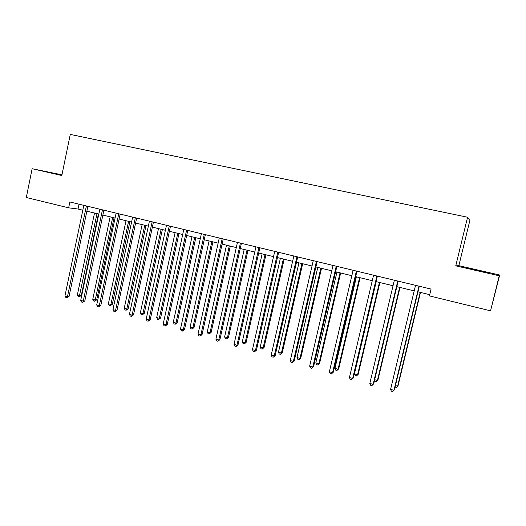 <?xml version="1.0" encoding="UTF-8"?>
<svg xmlns="http://www.w3.org/2000/svg" width="526" height="526" viewBox="0 0 526 526"><rect width="100%" height="100%" fill="white"/><g stroke="black" fill="none" stroke-linecap="round" stroke-linejoin="round"><path stroke-width="0.79" d="M61.917 175.026L50.555 172.679L61.871 175.263M476.983 270.436L487.878 272.685L477.772 270.246L466.97 268.023L476.983 270.436M61.956 174.829L32.145 168.721L26.3 197.5L68.65 207.836L78.045 209.026L82.832 210.19M458.85 265.676L455.759 265.834L499.22 275.795L499.7 275.026L458.85 265.676L469.961 220.019L467.575 217.238L70.274 134.419L61.812 175.526L32.145 168.721M499.7 275.026L490.554 310.827L499.22 275.795M490.554 310.827L429.426 295.901L431.077 289.076L69.859 201.977L68.65 207.836M455.759 265.834L467.575 217.238M86.869 211.169L98.835 214.089M102.866 215.068L115.089 218.047M119.113 219.026L131.592 222.064M135.609 223.044L148.358 226.147M152.362 227.127L165.394 230.296M169.385 231.269L182.7 234.511M186.677 235.484L200.281 238.797M204.246 239.764L218.152 243.15M222.103 244.11L236.312 247.568M240.25 248.528L254.775 252.066M258.693 253.026L273.54 256.642M277.445 257.589L292.627 261.29M296.513 262.237L312.03 266.018M315.902 266.958L331.768 270.824M335.621 271.758L351.848 275.716M355.675 276.643L372.276 280.687M376.077 281.614L393.06 285.75M396.841 286.67L414.212 290.904M417.966 291.818L429.722 294.678M79.051 204.193L78.045 209.026M418.992 286.164L393.948 390.318L390.588 389.358L415.533 285.329M419.307 286.236L394.421 389.792L392.672 391.581L391.331 391.193L390.588 389.358M395.427 385.591L397.603 386.215L398.044 385.716L420.484 292.43M395.072 387.07L396.361 387.438L397.603 386.215L420.182 292.357M397.755 281.042L373.131 384.342L369.831 383.395L394.362 280.226M397.702 281.226L398.156 281.154L373.684 383.842L371.902 385.604L370.58 385.223L369.831 383.395M373.684 383.842L371.902 385.604M376.892 276.012L352.67 378.47L349.422 377.536L373.559 275.21M377.372 276.13L353.301 377.997L351.493 379.726L350.191 379.351L349.422 377.536M353.301 377.997L351.493 379.726M374.676 379.68L377.425 380.462L377.938 379.996L400.023 287.446M377.938 379.996L376.228 381.685L377.425 380.462L399.635 287.354M376.228 381.685L374.946 381.324L374.525 380.298M376.235 281.653L354.425 373.907L357.575 374.808L358.167 374.361L379.903 282.547M358.167 374.361L356.424 376.031L357.575 374.808L379.437 282.436M356.424 376.031L355.168 375.676L354.425 373.907M356.385 271.068L332.563 372.691L329.368 371.777L353.11 270.279M356.332 271.245L356.95 271.212L333.267 372.25L331.426 373.953L330.15 373.585L329.368 371.777M333.267 372.25L331.426 373.953M336.232 266.209L312.792 367.017L309.656 366.116L333.011 265.433M336.87 266.36L313.575 366.596L311.701 368.272L310.452 367.917L309.656 366.116M313.575 366.596L311.701 368.272M316.422 261.429L293.357 361.434L290.273 360.547L313.253 260.666M317.132 261.6L294.205 361.046L292.311 362.69L291.075 362.335L290.273 360.547M294.205 361.046L292.311 362.69M356.424 276.827L334.963 368.358L338.06 369.245L338.724 368.825L360.113 277.728M338.724 368.825L336.956 370.468L338.06 369.245L359.574 277.596M336.956 370.468L335.713 370.113L334.963 368.358M336.942 272.08L315.817 362.901L318.868 363.775L319.598 363.381L340.651 272.987M319.598 363.381L317.796 364.998L318.868 363.775L340.039 272.836M317.796 364.998L316.58 364.649L315.817 362.901M317.783 267.412L296.986 357.535L299.984 358.39L300.78 358.022L321.511 268.326M300.78 358.022L298.959 359.613L299.984 358.39L320.827 268.155M298.959 359.613L297.762 359.271L296.986 357.535M296.94 256.734L274.243 355.944L271.212 355.076L293.824 255.978M296.888 256.912L297.723 256.931L275.164 355.583L273.237 357.207L272.027 356.852L271.212 355.076M275.164 355.583L273.237 357.207M298.932 262.822L278.458 352.256L281.403 353.097L282.271 352.749L302.68 263.736M282.271 352.749L280.417 354.32L281.403 353.097L301.931 263.552M280.417 354.32L279.24 353.985L278.458 352.256M277.787 252.112L255.445 350.546L252.467 349.691L274.723 251.375M277.735 252.289L278.642 252.329L256.432 350.204L255.445 350.546L254.485 351.802L253.289 351.46L252.467 349.691M256.432 350.204L254.485 351.802M280.384 258.305L260.225 347.055L263.125 347.883L264.052 347.561L284.152 259.226M264.052 347.561L262.178 349.106L263.125 347.883L283.336 259.022M262.178 349.106L261.014 348.777L260.225 347.055M258.95 247.568L236.956 345.24L234.024 344.398L255.932 246.845M259.87 247.792L238.008 344.918L236.956 345.24L236.036 346.496L234.859 346.154L234.024 344.398M238.008 344.918L236.036 346.496M262.132 253.861L242.276 341.946L245.136 342.755L246.122 342.459L265.919 254.781M246.122 342.459L244.222 343.978L245.136 342.755L265.038 254.571M244.222 343.978L243.084 343.656L242.276 341.946M240.421 243.104L218.77 340.02L215.884 339.185L237.456 242.387M240.369 243.275L241.408 243.354L219.881 339.724L218.77 340.02L217.882 341.269L216.732 340.94L215.884 339.185M219.881 339.724L217.882 341.269M244.176 249.488L224.615 336.91L227.429 337.712L228.475 337.436L247.976 250.409M228.475 337.436L226.555 338.935L227.429 337.712L247.036 250.185M226.555 338.935L225.43 338.613L224.615 336.91M222.189 238.705L200.879 334.878L198.039 334.063L219.276 238.002M222.143 238.876L223.241 238.975L202.05 334.602L200.879 334.878L200.025 336.127L198.894 335.805L198.039 334.063M202.05 334.602L200.025 336.127M226.496 245.182L207.231 331.952L209.999 332.741L211.104 332.485L230.309 246.109M211.104 332.485L209.164 333.964L209.999 332.741L229.31 245.866M209.164 333.964L208.053 333.648L207.231 331.952M204.259 234.386L183.272 329.822L180.477 329.02L201.392 233.695M204.213 234.557L205.37 234.662L184.501 329.572L183.272 329.822L182.456 331.071L181.339 330.749L180.477 329.02M184.501 329.572L182.456 331.071M209.098 240.941L190.116 327.08L192.845 327.856L194.002 327.619L212.925 241.875M194.002 327.619L192.036 329.072L192.845 327.856L211.866 241.618M192.036 329.072L190.951 328.763L190.116 327.08M186.612 230.132L165.94 324.844L163.191 324.055L183.791 229.448M186.566 230.296L187.782 230.421L167.222 324.614L165.94 324.844L165.164 326.094L164.066 325.778L163.191 324.055M167.222 324.614L165.164 326.094M191.97 236.772L173.264 322.274L175.947 323.036L177.157 322.819L195.81 237.706M177.157 322.819L175.178 324.253L175.947 323.036L194.692 237.436M175.178 324.253L174.106 323.95L173.264 322.274M169.247 225.943L148.884 319.946L146.175 319.17L166.466 225.273M170.477 226.239L150.226 319.736L148.884 319.946L148.141 321.195L147.056 320.886L146.175 319.17M150.226 319.736L148.141 321.195M175.099 232.663L156.669 317.546L159.312 318.296L160.575 318.099L178.952 233.603M160.575 318.099L158.576 319.512L159.312 318.296L177.788 233.314M158.576 319.512L157.517 319.21L156.669 317.546M152.152 221.821L132.098 315.127L129.429 314.364L149.417 221.163M152.106 221.985L153.434 222.143L133.486 314.936L132.098 315.127L131.388 316.369L130.323 316.067L129.429 314.364M133.486 314.936L131.388 316.369M158.49 228.619L140.33 312.885L142.927 313.627L144.242 313.45L162.356 229.56M144.242 313.45L142.224 314.837L142.927 313.627L161.14 229.264M142.224 314.837L141.185 314.541L140.33 312.885M135.333 217.764L115.569 310.379L112.945 309.623L132.637 217.113M135.287 217.928L136.661 218.093L117.009 310.209L115.569 310.379L114.892 311.622L113.84 311.32L112.945 309.623M117.009 310.209L114.892 311.622M142.132 224.635L124.228 308.302L126.792 309.032L128.153 308.867L146.004 225.575M128.153 308.867L126.115 310.241L126.792 309.032L144.742 225.266M126.115 310.241L125.089 309.945L124.228 308.302M118.764 213.766L99.296 305.705L96.705 304.962L116.114 213.129M118.718 213.931L120.152 214.115L100.782 305.553L99.296 305.705L98.645 306.947L97.612 306.651L96.705 304.962M100.782 305.553L98.645 306.947M126.023 220.71L108.376 303.778L110.901 304.501L112.301 304.35L129.902 221.656M112.301 304.35L110.25 305.705L110.901 304.501L128.587 221.334M110.25 305.705L109.244 305.422L108.376 303.778M102.458 209.835L83.266 301.102L80.721 300.372L99.848 209.21M103.892 210.183L84.804 300.971L83.266 301.102L82.648 302.345L81.635 302.049L80.721 300.372M84.804 300.971L82.648 302.345M110.151 216.844L92.754 299.327L95.239 300.037L96.685 299.905L114.043 217.79M96.685 299.905L94.621 301.24L95.239 300.037L112.682 217.462M94.621 301.24L93.628 300.957L92.754 299.327M86.395 205.962L67.486 296.572L64.974 295.855L83.825 205.344M86.356 206.126L87.881 206.33L69.064 296.454L67.486 296.572L66.894 297.808L65.895 297.519L64.974 295.855M69.064 296.454L66.894 297.808M94.516 213.037L77.361 294.941L79.807 295.638L81.3 295.527L98.415 213.983M81.3 295.527L79.222 296.842L97.008 213.641M79.222 296.842L78.242 296.565L77.361 294.941M418.933 286.348L419.301 286.249M376.833 276.196L377.372 276.137M336.18 266.386L336.87 266.373M316.363 261.606L317.132 261.613M258.897 247.746L259.87 247.805M169.201 226.108L170.47 226.246M102.412 209.999L103.892 210.196"/></g></svg>
